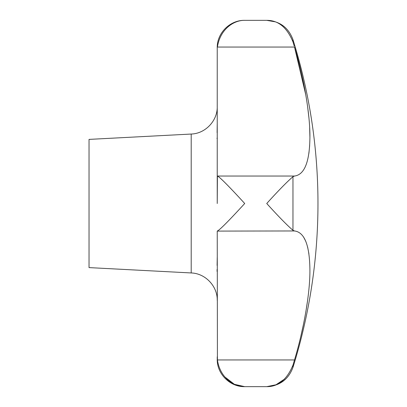<?xml version="1.0" encoding="UTF-8"?>
<svg xmlns="http://www.w3.org/2000/svg" width="407" height="407" viewBox="0 0 407 407"><rect width="100%" height="100%" fill="white"/><g stroke="black" fill="none" stroke-linecap="round" stroke-linejoin="round"><path stroke-width="0.61" d="M292.964 230.311L292.964 176.689L294.505 176.038L292.964 176.689C286.96 181.873 278.22 190.812 266.743 203.5C278.22 216.188 286.96 225.127 292.964 230.311L294.505 230.962C304.584 232.244 309.717 245.385 309.91 270.37C310.042 293.203 303.953 328.576 294.505 359.951L292.964 365.16C286.96 379.599 278.22 386.762 266.743 386.65L276.002 384.768L284.605 379.024M225 377.07L234.381 384.294L244.709 386.65C233.587 386.889 220.004 377.543 217.419 359.951L294.505 359.951L294.587 359.681M300.793 336.406L303.53 324.084M305.815 312.001L307.616 300.32M308.903 253.703L307.616 247.003M305.805 241.356L303.52 236.945M217.419 359.951L217.236 231.095L294.48 230.957M191.204 272.955L191.204 134.045L89.031 139.398L89.031 267.603L191.204 272.955C205.352 273.362 217.572 286.233 217.236 300.391M217.236 233.949L217.236 231.095M217.236 257.539L217.099 265.42M217.058 269.531L217.058 270.1M217.058 270.67L217.063 271.413M217.419 230.962C220.004 230.021 233.587 215.669 244.709 203.5C233.587 191.331 220.004 176.979 217.419 176.038L217.236 203.5L217.236 123.148M292.964 365.16L292.964 367.373C288.415 379.507 279.675 385.933 266.743 386.65L244.709 386.65C230.031 387.026 216.86 373.86 217.236 359.178L217.236 356.812M274.7 21.734L266.743 20.35C278.22 20.238 286.96 27.401 292.964 41.84L294.22 46.077M292.964 367.373A549.45 549.45 0 0 0 292.964 39.627C288.415 27.493 279.675 21.067 266.743 20.35L244.709 20.35C233.587 20.111 220.004 29.457 217.419 47.049C220.004 29.457 233.587 20.111 244.709 20.35C230.031 19.974 216.86 33.14 217.236 47.823L217.236 123.077M217.236 123.179L217.099 132.611M217.058 138.07L217.063 138.67M308.903 153.297L309.661 145.609M309.91 137.2L309.661 127.951M308.903 117.694L307.616 106.68M305.815 94.999L294.505 47.049C304.08 78.805 310.226 114.855 309.91 137.77C309.564 162.011 304.431 174.771 294.505 176.038L217.419 176.038M217.236 175.905L217.236 149.461M217.419 47.049L294.505 47.049M292.964 39.627L292.964 41.84M191.204 134.045C205.357 133.638 217.572 120.767 217.236 106.609"/></g></svg>
